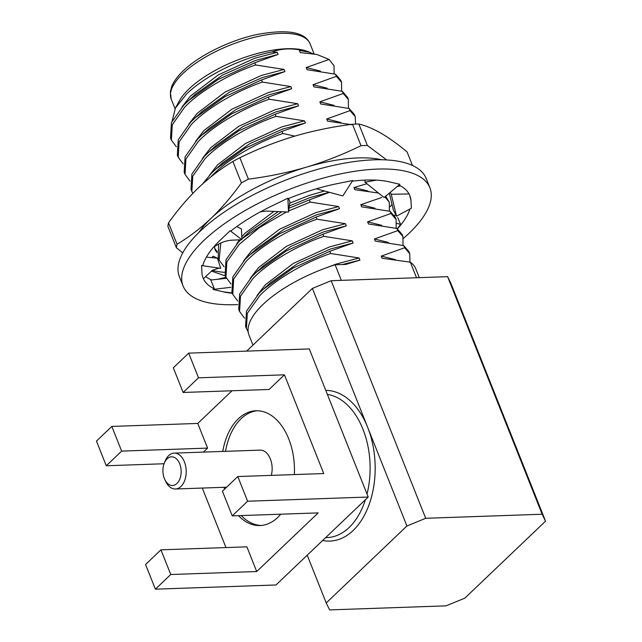 <?xml version="1.0" encoding="UTF-8"?>
<svg xmlns="http://www.w3.org/2000/svg" width="642" height="642" viewBox="0 0 642 642"><rect width="100%" height="100%" fill="white"/><g stroke="black" fill="none" stroke-linecap="round" stroke-linejoin="round"><path stroke-width="0.96" d="M381.685 159.754A112.358 42.677 158.3 0 0 358.027 157.924A112.358 42.677 158.3 0 0 306.579 167.121C287.776 172.61 268.38 176.614 248.398 179.15A127.437 48.407 -21.7 0 0 241.416 182.89L232.894 161.471A127.437 48.407 -21.7 0 1 239.867 157.731L248.398 179.15M241.416 182.89C231.922 196.147 221.819 207.952 211.106 218.296A112.358 42.677 158.3 0 1 306.579 167.121C325.309 161.447 343.454 154.289 361.013 145.662A127.437 48.407 -21.7 0 1 364.215 145.517A127.437 48.407 -21.7 0 1 367.352 145.437L358.83 124.018A127.437 48.407 -21.7 0 0 355.692 124.091A127.437 48.407 -21.7 0 0 352.49 124.235C332.5 126.771 313.111 130.775 294.301 136.264C275.57 141.938 257.426 149.096 239.867 157.731M412.485 165.484L407.076 151.905C397.823 144.209 389.156 137.99 381.075 133.247C373.074 128.689 365.659 125.615 358.83 124.018M217.173 252.659A89.744 34.09 -21.7 0 1 215.046 249.65L214.428 246.697M214.717 248.446L217.157 251.592M225.334 275.675A127.437 48.407 -21.7 0 1 224.66 275.683L211.491 271.117M361.013 145.662L352.49 124.235M176.414 247.788L167.883 226.369A127.437 48.407 -21.7 0 1 168.525 222.854L177.048 244.273A127.437 48.407 -21.7 0 0 176.414 247.788L182.753 252.892M232.894 161.471C220.968 168.629 209.621 177.288 198.827 187.44C188.13 197.752 178.027 209.557 168.525 222.854M198.843 232.516A112.358 42.677 158.3 0 1 211.106 218.296C200.344 228.448 188.989 237.107 177.048 244.273M386.661 159.938L367.352 145.437M212.285 270.362A112.358 42.677 158.3 0 0 224.291 272.344M392.037 204.485A112.358 42.677 -21.7 0 1 390.095 206.7M237.66 304.573A132.822 50.445 -21.7 0 1 235.381 304.669A132.822 50.445 -21.7 0 1 183.074 285.979L179.391 276.726A132.822 50.445 -21.7 0 1 236.778 204.036A132.822 50.445 -21.7 0 1 373.885 159.826A132.822 50.445 -21.7 0 1 426.2 178.508L429.883 187.761A132.822 50.445 -21.7 0 1 403.481 238.359M183.074 285.979A132.822 50.445 -21.7 0 1 240.461 213.296A132.822 50.445 -21.7 0 1 377.568 169.079A132.822 50.445 -21.7 0 1 429.883 187.761M397.334 228.753L400.608 224.355L397.711 217.534M409.933 208.979A111.283 42.268 -21.7 0 1 397.414 228.809M398.955 185.089A111.283 42.268 -21.7 0 1 409.869 195.73A111.283 42.268 -21.7 0 1 411.024 201.066L409.861 195.706M352.273 181.188A111.283 42.268 -21.7 0 1 389.686 181.927A111.283 42.268 -21.7 0 1 390.665 182.167L399.902 184.302L384.077 197.511L365.025 182.224L376.292 180.145M287.905 198.795A111.283 42.268 -21.7 0 1 336.568 183.781A111.283 42.268 -21.7 0 1 338.133 183.468L352.723 180.49L342.82 195.922L316.362 188.804M226.433 278.315L210.769 280.04L214.412 288.852A111.283 42.268 -21.7 0 1 203.081 278.018A111.283 42.268 -21.7 0 1 201.933 272.681A111.283 42.268 -21.7 0 1 201.909 271.983L201.564 265.555L202.856 265.347A111.283 42.268 -21.7 0 1 220.535 239.867A111.283 42.268 -21.7 0 1 221.474 238.976L230.141 230.703L230.879 230.968A111.283 42.268 -21.7 0 1 271.959 205.905A111.283 42.268 -21.7 0 1 273.508 205.167L287.881 198.209L288.499 212.037L289.911 201.7L288.499 198.547M211.523 279.952A111.283 42.268 -21.7 0 1 205.673 276.622M203.024 277.866L203.434 278.74L212.446 270.21L219.05 268.107L220.736 268.356L217.405 258.188L206.419 257.121M232.34 293.274A111.283 42.268 -21.7 0 1 223.272 291.821L232.219 292.977M223.272 291.821A111.283 42.268 -21.7 0 1 222.292 291.58L213.056 289.446L214.412 288.852M411.024 201.066A111.283 42.268 -21.7 0 1 411.041 201.765L411.394 208.193L396.515 216.193L393.402 210.175L389.301 193.146M213.056 289.446L230.831 287.319M217.405 258.188L213.176 256.198L211.716 257.635M201.564 265.555L219.05 268.107M230.141 230.703L241.873 239.707L231.882 240.18C226.153 240.525 220.575 242.548 215.142 246.223L213.361 247.411M241.873 239.707L241.44 228.945L236.729 226.586M260.315 211.884L266.286 211.058L288.499 212.037M364.953 180.113L365.025 182.224M390.248 192.359L391.227 194.253L409.042 193.964M397.254 186.509L400.52 185.899M391.227 194.253L396.515 216.193M394.228 215.295L396.09 215.375M396.908 223.392L400.608 224.355M164.344 478.483A14.357 9.116 -92 0 0 164.842 479.598A14.357 9.116 -92 0 0 177.296 483.137A14.357 9.116 -92 0 0 179.72 463.821A14.357 9.116 -92 0 0 164.272 463.227A14.357 9.116 -92 0 0 164.344 478.483M164.272 463.227L165.098 461.149A17.952 11.387 88 0 1 168.669 455.627A17.952 11.387 88 0 1 174.183 453.116A17.952 11.387 88 0 1 184.415 461.895A17.952 11.387 88 0 1 180.948 486.484A17.952 11.387 88 0 1 175.427 488.995A17.952 11.387 88 0 1 165.813 481.62L164.842 479.598M271.309 475.377A17.952 11.387 -92 0 0 260.122 450.13L174.183 453.116M294.349 474.574A57.435 36.45 -92 0 0 255.981 410.76A57.435 36.45 -92 0 0 238.334 418.793A57.435 36.45 -92 0 0 222.75 451.43M223.994 487.302A57.435 36.45 -92 0 0 224.491 489.228M238.487 515.67A57.435 36.45 -92 0 0 259.978 525.557A57.435 36.45 -92 0 0 277.625 517.524A57.435 36.45 -92 0 0 280.723 514.194M257.37 410.752A57.435 36.45 -92 0 0 241.103 418.696A57.435 36.45 -92 0 0 225.519 451.334M241.256 515.574A57.435 36.45 -92 0 0 261.358 525.469M329.466 192.327L309.308 199.919L310.158 202.061L338.631 206.563L339.482 208.706L316.129 217.06L316.979 219.203L345.452 223.705L346.303 225.848L322.95 234.202L323.801 236.344L352.273 240.846L353.124 242.989L329.771 251.343L293.193 268.043L263.397 289.221L258.806 293.659L246.472 311.169L245.565 326.513L248.165 331.874M329.771 251.343L330.622 253.486C303.682 262.698 274.102 280.426 259.657 295.802L247.322 313.312L246.416 328.656M252.964 345.099L249 335.14A89.744 34.09 -21.7 0 1 263.068 304.372A89.744 34.09 -21.7 0 1 335.124 264.785L341.319 280.361M320.35 71.061L306.218 67.562L329.105 59.441L316.867 54.482L300.247 52.572L299.397 50.429L300.994 50.06L307.895 51.52L305.456 50.742A74.737 28.384 158.3 0 0 189.069 88.885A74.737 28.384 158.3 0 0 179.335 100.93L175.467 107.96L186.373 94.254C204.91 75.796 241.865 57.66 272.023 51.962L277.24 52.299L278.09 54.442L255.331 60.5L222.613 75.034L195.561 94.109L183.773 105.111L171.438 122.622L170.531 137.966L171.382 140.108L176.357 146.793M300.994 50.06C290.208 48.07 280.554 48.704 272.023 51.962M307.895 51.52L313.087 53.848M329.105 59.441L334.025 65.725L334.105 73.854M322.95 234.202L286.372 250.91L256.575 272.08L251.985 276.517L239.651 294.028L238.744 309.372L239.594 311.514L244.57 318.199M323.801 236.344C296.861 245.557 267.281 263.284 252.836 278.66L240.501 296.171L239.594 311.514M316.129 217.06L279.551 233.768L249.754 254.946L245.164 259.376L232.829 276.887L231.922 292.23L232.773 294.373L237.749 301.058M316.979 219.203C290.04 228.416 260.459 246.143 246.014 261.519L233.68 279.029L232.773 294.373M309.308 199.919L289.02 208.217M281.79 211.74L241.833 238.816M240.846 239.755L238.343 242.235L226.008 259.745L225.101 275.089L225.952 277.232L230.927 283.916M310.158 202.061L288.651 210.937M286.533 211.948L259.488 227.589L239.193 244.377L226.859 261.888L225.952 277.232M218.601 244.137L218.28 257.948L219.131 260.09L224.106 266.783M220.8 243.037L219.131 260.09M278.09 54.442L254.738 62.796L255.588 64.938L284.061 69.44L284.912 71.583L261.559 79.937L262.409 82.08L290.882 86.582L291.733 88.724L268.38 97.078L269.231 99.221L297.703 103.723L298.554 105.866L275.201 114.22L276.052 116.362L304.525 120.865L305.375 123.007L282.023 131.361L245.453 148.061L215.648 169.239L211.058 173.669L202.671 183.877M282.023 131.361L282.873 133.504C255.933 142.717 226.353 160.444 211.908 175.812L210.881 176.887M275.201 114.22L238.631 130.92L208.827 152.098L204.236 156.528L191.902 174.046L190.995 189.39L192.777 193.467M276.052 116.362C249.112 125.575 219.532 143.302 205.087 158.67L192.752 176.189L191.846 191.533M268.38 97.078L231.81 113.778L202.005 134.956L197.415 139.386L185.081 156.905L184.174 172.249L185.024 174.391L190 181.076M269.231 99.221C242.291 108.434 212.711 126.161 198.266 141.529L185.931 159.047L185.024 174.391M261.559 79.937L224.989 96.637L195.184 117.815L190.594 122.253L178.259 139.763L177.352 155.107L178.203 157.25L183.179 163.935M262.409 82.08C235.47 91.292 205.889 109.02 191.444 124.396L179.11 141.906L178.203 157.25M254.738 62.796L218.168 79.496L188.363 100.674M255.588 64.938C228.648 74.151 199.068 91.878 184.623 107.254L172.289 124.765L171.382 140.108M307.221 555.194L326.224 602.958L406.932 525.999L312.389 288.435L246.656 351.11M202.278 488.056L225.968 547.57M256.704 571.524L246.881 546.84L160.933 549.833L145.565 564.495L155.388 589.171L170.756 574.518L256.704 571.524L318.191 512.894L232.243 515.887L247.611 501.225L237.789 476.541L323.737 473.555L284.446 374.824L269.078 389.477L183.13 392.471L198.506 377.809L188.684 353.132L173.308 367.786L183.13 392.471M232.019 390.769L197.768 423.431L207.591 448.116L203.41 452.104M277.24 52.299L254.481 58.358L218.296 74.889L190.369 96.188L182.015 106.957M341.608 91.164L341.56 82.312L340.709 80.17L335.541 74.215L307.069 69.705L306.218 67.562M284.061 69.44L261.302 75.499L225.117 92.031L197.19 113.329L188.836 124.099M327.171 88.203L313.039 84.704L336.392 76.358L335.541 74.215M348.429 108.305L348.381 99.454L347.523 97.311L342.363 91.349L313.89 86.847L313.039 84.704M284.912 71.583L262.153 77.642L229.435 92.175L202.382 111.251L195.184 117.815M290.882 86.582L268.123 92.641L231.939 109.172L204.012 130.47L195.658 141.24M333.992 105.344L319.86 101.845L343.213 93.491L342.363 91.349M355.604 124.099L355.203 116.595L354.344 114.453L349.176 108.49L320.711 103.988L319.86 101.845M291.733 88.724L268.974 94.783L236.256 109.317L209.204 128.392L202.005 134.956M297.703 103.723L274.945 109.782L238.76 126.314L210.833 147.612L202.479 158.381M340.814 122.486L326.682 118.987L350.034 110.633L349.176 108.49M352.723 124.837L327.532 121.129L326.682 118.987M298.554 105.866L275.795 111.925L243.077 126.458L216.025 145.533L208.827 152.098M304.525 120.865L281.766 126.923L245.581 143.447L217.654 164.753L209.3 175.523M305.375 123.007L282.616 129.066L249.898 143.599L222.846 162.675L215.648 169.239M368.099 191.051L353.967 187.552L366.879 183.716M378.531 193.065L354.817 189.695L353.967 187.552M324.523 190.995L309.051 195.481L289.702 203.193M273.917 211.395L244.931 233.319L241.753 236.834M239.402 239.819L236.585 244.088M374.92 208.185L360.788 204.694L381.733 197.487M396.17 228.287L396.13 219.436L395.271 217.293L390.103 211.338L361.639 206.836L360.788 204.694M329.226 192.263L309.901 197.624L289.333 205.905M278.219 211.587L250.131 231.24L242.933 237.805M338.631 206.563L315.872 212.622L279.687 229.154L251.752 250.46L243.406 261.23M381.741 225.326L367.609 221.835L390.962 213.481L390.103 211.338M402.991 245.429L402.951 236.577L402.093 234.434L396.925 228.48L368.46 223.978L367.609 221.835M339.482 208.706L316.723 214.765L284.005 229.298L256.952 248.382L249.754 254.946M345.452 223.705L322.685 229.764L286.509 246.295L258.574 267.594L250.228 278.371M388.562 242.467L374.43 238.976L397.783 230.622L396.925 228.48M409.933 262.185L409.773 253.718L408.914 251.576L403.746 245.621L375.281 241.119L374.43 238.976M346.303 225.848L323.544 231.906L290.826 246.44L263.774 265.515L256.575 272.08M352.273 240.846L329.507 246.905L293.33 263.437L265.395 284.735L257.049 295.505M395.384 259.609L381.252 256.118L404.604 247.764L403.746 245.621M416.53 277.745L410.334 262.169L382.102 258.261L381.252 256.118M353.124 242.989L330.365 249.048L297.647 263.581L270.595 282.657L263.397 289.221M330.622 253.486L359.095 257.988L359.945 260.13L342.322 264.536M359.095 257.988L336.328 264.047L324.804 268.348M172.16 120.993L175.467 107.96M341.56 82.312L336.392 76.358M348.381 99.454L343.213 93.491M355.203 116.595L350.034 110.633M282.873 133.504L294.847 136.104M389.349 211.146L389.309 202.302L384.871 196.845M396.13 219.436L390.962 213.481M402.951 236.577L397.783 230.622M409.773 253.718L404.604 247.764M410.334 262.169A89.744 34.09 -21.7 0 1 415.486 268.139L419.29 277.649M389.309 202.302L385.722 196.131M359.945 260.13L345.877 264.416L335.124 264.785M310.134 52.355L299.397 50.429M312.389 288.435L331.16 280.714L425.702 518.287L542.145 514.234L447.602 276.662L331.16 280.714M447.602 276.662L451.005 283.603L545.548 521.176L464.848 598.135L446.07 605.847L329.635 609.9L326.224 602.958M545.548 521.176L542.145 514.234M425.702 518.287L406.932 525.999M247.611 501.225L368.211 497.028L275.988 584.974L155.388 589.171M106.275 465.763L121.643 451.101L111.82 426.424L96.452 441.078L106.275 465.763L164.071 463.749M368.211 497.028L309.284 348.935L188.684 353.132M111.82 426.424L197.768 423.431M198.506 377.809L284.446 374.824M121.643 451.101L207.591 448.116M237.789 476.541L222.421 491.202L232.243 515.887M170.756 574.518L160.933 549.833M325.622 537.643L327.011 537.595A71.792 45.566 -92 0 0 349.071 527.555A71.792 45.566 -92 0 0 365.41 499.709M325.783 390.392A75.387 47.845 88 0 1 367.641 427.267A75.387 47.845 88 0 1 353.076 530.541A75.387 47.845 88 0 1 322.653 540.476M367.023 494.027A71.792 45.566 -92 0 0 327.38 394.405M171.229 99.133L170.339 91.806L171.679 86.606C173.597 81.638 177.457 76.374 183.243 70.813C198.948 55.549 229.523 40.446 256.535 34.604C287.215 28.834 305.078 31.915 310.11 43.865A74.737 28.384 158.3 0 0 256.543 36.787A74.737 28.384 158.3 0 0 182.946 73.509A74.737 28.384 158.3 0 0 171.229 99.133L175.049 108.739M217.807 279.262L225.968 277.272M310.11 43.865L314.147 54.016M175.427 488.995L226.602 487.214"/></g></svg>
